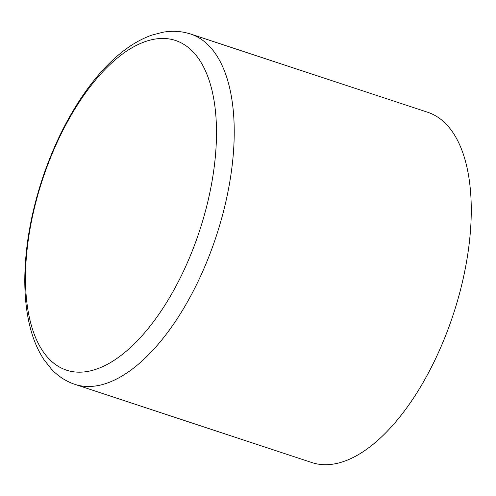 <?xml version="1.0" encoding="UTF-8"?>
<svg xmlns="http://www.w3.org/2000/svg" width="496" height="496" viewBox="0 0 496 496"><rect width="100%" height="100%" fill="white"/><g stroke="black" fill="none" stroke-linecap="round" stroke-linejoin="round"><path stroke-width="0.74" d="M74.952 384.381L311.996 462.601A184.475 87.742 -71.7 0 0 453.127 314.91A184.475 87.742 -71.7 0 0 427.608 112.232L190.563 34.013A184.475 87.742 108.3 0 1 208.177 258.428A184.475 87.742 108.3 0 1 74.952 384.381C65.974 381.356 58.131 376.259 51.417 369.086L44.101 359.86C38.037 350.722 33.424 339.996 30.262 327.689C26.424 312.759 24.602 296.124 24.8 277.797C25.265 246.134 31.056 213.311 42.179 179.323C53.45 145.446 68.299 115.655 86.732 89.95C97.383 75.218 108.643 63.004 120.503 53.301C130.671 44.981 141.081 38.936 151.726 35.166L162.545 32.302C172.211 30.535 181.548 31.105 190.563 34.013M191.983 251.658A173.631 82.584 108.3 0 1 57.183 365.664A173.631 82.584 108.3 0 1 50.009 158.974A173.631 82.584 108.3 0 1 184.803 44.969A173.631 82.584 108.3 0 1 191.983 251.658"/></g></svg>

